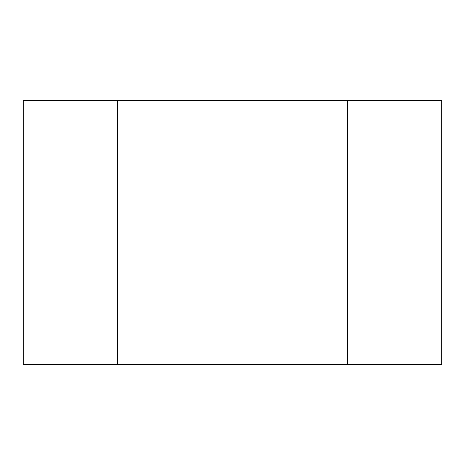 <?xml version="1.0" encoding="UTF-8"?>
<svg xmlns="http://www.w3.org/2000/svg" width="465" height="465" viewBox="0 0 465 465"><rect width="100%" height="100%" fill="white"/><g stroke="black" fill="none" stroke-linecap="round" stroke-linejoin="round"><path stroke-width="0.7" d="M23.25 364.49L23.25 100.51L117.657 100.51L117.657 364.49L23.25 364.49M117.657 364.49L441.75 364.49L441.75 100.51L117.657 100.51M347.343 364.49L347.343 100.51"/></g></svg>
